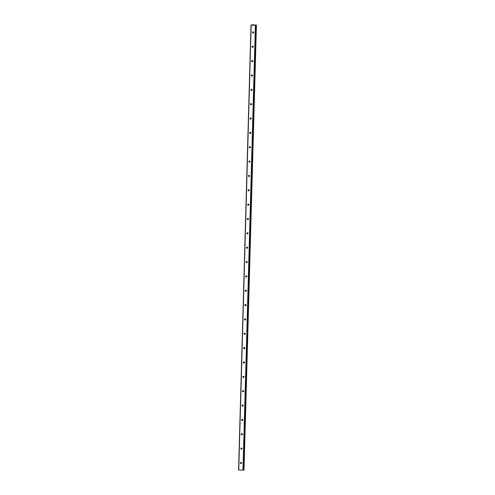 <?xml version="1.0" encoding="UTF-8"?>
<svg xmlns="http://www.w3.org/2000/svg" width="495" height="495" viewBox="0 0 495 495"><rect width="100%" height="100%" fill="white"/><g stroke="black" fill="none" stroke-linecap="round" stroke-linejoin="round"><path stroke-width="0.74" d="M253.192 31.841A0.6 0.582 -113.3 0 0 253.582 32.757M253.675 32.46A0.6 0.582 66.7 0 1 253.329 32.979A0.6 0.582 66.7 0 1 252.5 32.398A0.6 0.582 66.7 0 1 252.852 31.872A0.6 0.582 66.7 0 1 253.675 32.46M252.79 46.19A0.6 0.582 -113.3 0 0 253.186 47.105M253.273 46.808A0.6 0.582 66.7 0 1 252.926 47.328A0.6 0.582 66.7 0 1 252.103 46.747A0.6 0.582 66.7 0 1 252.45 46.227A0.6 0.582 66.7 0 1 253.273 46.808M252.388 60.545A0.6 0.582 -113.3 0 0 252.784 61.454M252.871 61.157A0.6 0.582 66.7 0 1 252.524 61.683A0.6 0.582 66.7 0 1 251.701 61.095A0.6 0.582 66.7 0 1 252.048 60.576A0.6 0.582 66.7 0 1 252.871 61.157M251.986 74.894A0.6 0.582 -113.3 0 0 252.382 75.809M252.469 75.512A0.6 0.582 66.7 0 1 252.122 76.032A0.6 0.582 66.7 0 1 251.299 75.45A0.6 0.582 66.7 0 1 251.646 74.924A0.6 0.582 66.7 0 1 252.469 75.512M251.59 89.242A0.6 0.582 -113.3 0 0 251.98 90.158M252.073 89.861A0.6 0.582 66.7 0 1 251.72 90.381A0.6 0.582 66.7 0 1 250.897 89.799A0.6 0.582 66.7 0 1 251.243 89.279A0.6 0.582 66.7 0 1 252.073 89.861M251.188 103.597A0.6 0.582 -113.3 0 0 251.584 104.513M251.67 104.216A0.6 0.582 66.7 0 1 251.324 104.736A0.6 0.582 66.7 0 1 250.495 104.154A0.6 0.582 66.7 0 1 250.847 103.628A0.6 0.582 66.7 0 1 251.67 104.216M250.786 117.946A0.6 0.582 -113.3 0 0 251.182 118.862M251.268 118.565A0.6 0.582 66.7 0 1 250.922 119.085A0.6 0.582 66.7 0 1 250.099 118.503A0.6 0.582 66.7 0 1 250.445 117.983A0.6 0.582 66.7 0 1 251.268 118.565M250.383 132.295A0.6 0.582 -113.3 0 0 250.779 133.211M250.866 132.914A0.6 0.582 66.7 0 1 250.519 133.44A0.6 0.582 66.7 0 1 249.697 132.852A0.6 0.582 66.7 0 1 250.043 132.332A0.6 0.582 66.7 0 1 250.866 132.914M249.981 146.65A0.6 0.582 -113.3 0 0 250.377 147.566M250.464 147.269A0.6 0.582 66.7 0 1 250.117 147.788A0.6 0.582 66.7 0 1 249.294 147.207A0.6 0.582 66.7 0 1 249.641 146.681A0.6 0.582 66.7 0 1 250.464 147.269M249.585 160.999A0.6 0.582 -113.3 0 0 249.975 161.915M250.068 161.618A0.6 0.582 66.7 0 1 249.715 162.137A0.6 0.582 66.7 0 1 248.892 161.556A0.6 0.582 66.7 0 1 249.245 161.036A0.6 0.582 66.7 0 1 250.068 161.618M249.183 175.354A0.6 0.582 -113.3 0 0 249.579 176.269M249.666 175.966A0.6 0.582 66.7 0 1 249.319 176.492A0.6 0.582 66.7 0 1 248.496 175.911A0.6 0.582 66.7 0 1 248.843 175.385A0.6 0.582 66.7 0 1 249.666 175.966M248.781 189.703A0.6 0.582 -113.3 0 0 249.177 190.618M249.263 190.321A0.6 0.582 66.7 0 1 248.917 190.841A0.6 0.582 66.7 0 1 248.094 190.259A0.6 0.582 66.7 0 1 248.44 189.74A0.6 0.582 66.7 0 1 249.263 190.321M248.379 204.051A0.6 0.582 -113.3 0 0 248.775 204.967M248.861 204.67A0.6 0.582 66.7 0 1 248.515 205.196A0.6 0.582 66.7 0 1 247.692 204.608A0.6 0.582 66.7 0 1 248.038 204.088A0.6 0.582 66.7 0 1 248.861 204.67M247.983 218.406A0.6 0.582 -113.3 0 0 248.372 219.322M248.459 219.025A0.6 0.582 66.7 0 1 248.113 219.545A0.6 0.582 66.7 0 1 247.29 218.963A0.6 0.582 66.7 0 1 247.636 218.437A0.6 0.582 66.7 0 1 248.459 219.025M247.58 232.755A0.6 0.582 -113.3 0 0 247.97 233.671M248.063 233.374A0.6 0.582 66.7 0 1 247.717 233.894A0.6 0.582 66.7 0 1 246.887 233.312A0.6 0.582 66.7 0 1 247.24 232.792A0.6 0.582 66.7 0 1 248.063 233.374M247.178 247.11A0.6 0.582 -113.3 0 0 247.574 248.026M247.661 247.723A0.6 0.582 66.7 0 1 247.314 248.249A0.6 0.582 66.7 0 1 246.491 247.667A0.6 0.582 66.7 0 1 246.838 247.141A0.6 0.582 66.7 0 1 247.661 247.723M246.776 261.459A0.6 0.582 -113.3 0 0 247.172 262.375M247.259 262.078A0.6 0.582 66.7 0 1 246.912 262.597A0.6 0.582 66.7 0 1 246.089 262.016A0.6 0.582 66.7 0 1 246.436 261.496A0.6 0.582 66.7 0 1 247.259 262.078M246.374 275.808A0.6 0.582 -113.3 0 0 246.77 276.724M246.856 276.427A0.6 0.582 66.7 0 1 246.51 276.953A0.6 0.582 66.7 0 1 245.687 276.365A0.6 0.582 66.7 0 1 246.034 275.845A0.6 0.582 66.7 0 1 246.856 276.427M245.978 290.163A0.6 0.582 -113.3 0 0 246.368 291.079M246.46 290.782A0.6 0.582 66.7 0 1 246.108 291.301A0.6 0.582 66.7 0 1 245.285 290.72A0.6 0.582 66.7 0 1 245.631 290.194A0.6 0.582 66.7 0 1 246.46 290.782M245.576 304.512A0.6 0.582 -113.3 0 0 245.965 305.427M246.058 305.13A0.6 0.582 66.7 0 1 245.712 305.65A0.6 0.582 66.7 0 1 244.883 305.069A0.6 0.582 66.7 0 1 245.235 304.549A0.6 0.582 66.7 0 1 246.058 305.13M245.174 318.867A0.6 0.582 -113.3 0 0 245.57 319.782M245.656 319.479A0.6 0.582 66.7 0 1 245.31 320.005A0.6 0.582 66.7 0 1 244.487 319.417A0.6 0.582 66.7 0 1 244.833 318.898A0.6 0.582 66.7 0 1 245.656 319.479M244.771 333.215A0.6 0.582 -113.3 0 0 245.167 334.131M245.254 333.834A0.6 0.582 66.7 0 1 244.907 334.354A0.6 0.582 66.7 0 1 244.085 333.772A0.6 0.582 66.7 0 1 244.431 333.253A0.6 0.582 66.7 0 1 245.254 333.834M244.369 347.564A0.6 0.582 -113.3 0 0 244.765 348.48M244.852 348.183A0.6 0.582 66.7 0 1 244.505 348.709A0.6 0.582 66.7 0 1 243.682 348.121A0.6 0.582 66.7 0 1 244.029 347.601A0.6 0.582 66.7 0 1 244.852 348.183M243.973 361.919A0.6 0.582 -113.3 0 0 244.363 362.835M244.456 362.538A0.6 0.582 66.7 0 1 244.103 363.058A0.6 0.582 66.7 0 1 243.28 362.476A0.6 0.582 66.7 0 1 243.633 361.95A0.6 0.582 66.7 0 1 244.456 362.538M243.571 376.268A0.6 0.582 -113.3 0 0 243.967 377.184M244.054 376.887A0.6 0.582 66.7 0 1 243.707 377.407A0.6 0.582 66.7 0 1 242.884 376.825A0.6 0.582 66.7 0 1 243.231 376.305A0.6 0.582 66.7 0 1 244.054 376.887M243.169 390.623A0.6 0.582 -113.3 0 0 243.565 391.533M243.651 391.236A0.6 0.582 66.7 0 1 243.305 391.762A0.6 0.582 66.7 0 1 242.482 391.174A0.6 0.582 66.7 0 1 242.828 390.654A0.6 0.582 66.7 0 1 243.651 391.236M242.767 404.972A0.6 0.582 -113.3 0 0 243.163 405.888M243.249 405.591A0.6 0.582 66.7 0 1 242.903 406.11A0.6 0.582 66.7 0 1 242.08 405.529A0.6 0.582 66.7 0 1 242.426 405.009A0.6 0.582 66.7 0 1 243.249 405.591M242.371 419.321A0.6 0.582 -113.3 0 0 242.76 420.236M242.847 419.939A0.6 0.582 66.7 0 1 242.501 420.465A0.6 0.582 66.7 0 1 241.678 419.878A0.6 0.582 66.7 0 1 242.024 419.358A0.6 0.582 66.7 0 1 242.847 419.939M241.968 433.676A0.6 0.582 -113.3 0 0 242.358 434.591M242.451 434.294A0.6 0.582 66.7 0 1 242.105 434.814A0.6 0.582 66.7 0 1 241.275 434.233A0.6 0.582 66.7 0 1 241.628 433.707A0.6 0.582 66.7 0 1 242.451 434.294M241.566 448.025A0.6 0.582 -113.3 0 0 241.962 448.94M242.049 448.643A0.6 0.582 66.7 0 1 241.702 449.163A0.6 0.582 66.7 0 1 240.879 448.581A0.6 0.582 66.7 0 1 241.226 448.062A0.6 0.582 66.7 0 1 242.049 448.643M241.164 462.38A0.6 0.582 -113.3 0 0 241.56 463.289M241.647 462.992A0.6 0.582 66.7 0 1 241.3 463.518A0.6 0.582 66.7 0 1 240.477 462.93A0.6 0.582 66.7 0 1 240.824 462.41A0.6 0.582 66.7 0 1 241.647 462.992M253.298 24.979L253.725 24.997L253.298 24.979M253.545 25.072L253.137 25.053M253.725 24.997L253.075 25.053M253.997 25.035L254.374 25.115L253.935 25.097M254.374 25.115L253.824 25.09M255.667 25.09L252.549 24.75L251.002 25.103L255.828 25.288L243.404 470.176L255.835 25.282L255.259 25.152L255.667 25.239M256.41 25.022L243.998 469.922L243.416 469.959M251.002 25.103L238.571 469.99L243.404 470.176M255.686 25.35L243.262 470.238M255.395 25.363L242.971 470.25M251.182 25.14L238.751 470.027M256.2 25.066L243.769 469.953M256.268 25.066L243.837 469.953M256.311 25.066L243.887 469.953M256.367 25.059L243.942 469.947M256.429 25.028L243.998 469.916"/></g></svg>
